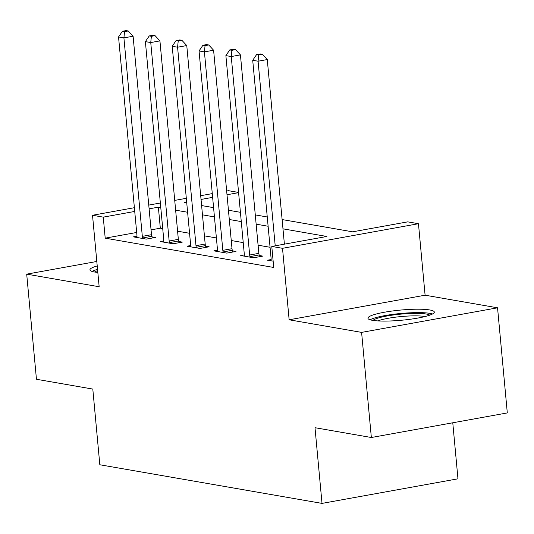 <?xml version="1.0" encoding="UTF-8"?>
<svg xmlns="http://www.w3.org/2000/svg" width="534" height="534" viewBox="0 0 534 534"><rect width="100%" height="100%" fill="white"/><g stroke="black" fill="none" stroke-linecap="round" stroke-linejoin="round"><path stroke-width="0.8" d="M429.79 309.967A33.335 5.106 -5.3 0 0 392.23 311.015A33.335 5.106 -5.3 0 0 367.939 318.231A33.335 5.106 -5.3 0 0 372.472 320.333A33.335 5.106 -5.3 0 0 410.032 319.285A33.335 5.106 -5.3 0 0 434.316 312.07A33.335 5.106 -5.3 0 0 429.79 309.967M97.221 265.939A33.335 5.106 -5.3 0 0 89.932 269.884A33.335 5.106 -5.3 0 0 94.458 271.986A33.335 5.106 -5.3 0 0 97.822 272.413M282.112 219.561L352.614 231.823L407.729 221.857L418.462 223.719L282.513 248.31L271.779 246.441L326.895 236.475L282.973 228.832M425.097 295.202L289.141 319.786L361.598 332.388L371.35 437.506L507.3 412.922L497.548 307.804L425.097 295.202L418.462 223.719M452.772 422.781L457.965 478.811L322.015 503.395L99.825 464.76L92.803 389.072L36.452 379.274L26.7 274.149L99.157 286.751L92.522 215.269L134.381 207.699M226.663 191.012L228.472 190.685L238.578 192.44M361.598 332.388L497.548 307.804M96.808 261.473L26.7 274.149M136.684 232.47L105.205 238.157L273.728 267.467L271.779 246.441M270.064 247.275L258.089 245.193M243.23 242.61L231.255 240.527M216.397 237.944L204.422 235.861M189.563 233.278L177.588 231.195M162.723 228.612L160.32 228.192L151.062 229.867M136.991 236.222L133.393 236.869L146.276 239.112L155.461 237.45L151.97 236.842M163.825 240.887L160.227 241.535L173.109 243.778L182.294 242.116L178.803 241.508M190.658 245.553L187.06 246.201L199.943 248.443L209.128 246.781L205.637 246.174M217.498 250.219L213.9 250.867L226.776 253.109L235.968 251.447L232.47 250.84M244.332 254.885L240.734 255.532L253.617 257.775L262.801 256.113L259.31 255.506M271.165 259.551L267.567 260.205L273.148 261.173M289.141 319.786L282.513 248.31M105.205 238.157L103.256 217.138L92.522 215.269M371.35 437.506L315 427.707L322.015 503.395M186.666 202.052L184.09 202.513L186.753 202.98M201.612 205.563L213.587 207.646M228.445 210.229L240.42 212.312M255.279 214.895L267.254 216.978M238.598 192.661L227.01 194.756M212.632 197.353L201.044 199.449M148.766 205.096L160.354 203M174.731 200.404L186.319 198.308M200.697 195.704L212.285 193.608M160.774 207.586L158.371 207.165L149.113 208.841M134.728 211.444L103.256 217.138M268.115 226.249L256.14 224.167M241.281 221.583L229.306 219.501M214.448 216.917L202.473 214.835M187.608 212.252L175.633 210.169M160.32 228.192L158.371 207.165M142.324 236.355L151.509 234.693L133.1 36.225L123.915 37.887L142.324 236.355A4.272 2.076 -100.3 0 0 142.625 237.95L142.785 238.504M124.549 31.639L128.227 30.979L126.077 30.605L122.406 31.266L124.549 31.639L123.915 37.887L118.541 36.953L136.958 235.421A4.272 2.076 -100.3 0 1 136.944 236.963L136.884 237.476M151.509 234.693A4.272 2.076 -100.3 0 0 151.81 236.288L152.31 238.017M133.1 36.225L128.227 30.979M122.406 31.266L118.541 36.953M169.158 241.021L178.343 239.359L159.933 40.891L150.748 42.553L169.158 241.021A4.272 2.076 -100.3 0 0 169.458 242.616L169.618 243.17M151.382 36.305L155.06 35.645L152.911 35.271L149.24 35.932L151.382 36.305L150.748 42.553L145.382 41.619L163.791 240.086A4.272 2.076 -100.3 0 1 163.778 241.628L163.718 242.142M178.343 239.359A4.272 2.076 -100.3 0 0 178.643 240.954L179.144 242.683M159.933 40.891L155.06 35.645M149.24 35.932L145.382 41.619M195.991 245.687L205.176 244.025L186.767 45.557L177.582 47.219L195.991 245.687A4.272 2.076 -100.3 0 0 196.292 247.282L196.452 247.836M178.222 40.971L181.894 40.31L179.744 39.937L176.073 40.597L178.222 40.971L177.582 47.219L172.215 46.284L190.625 244.752A4.272 2.076 -100.3 0 1 190.618 246.294L190.558 246.808M205.176 244.025A4.272 2.076 -100.3 0 0 205.477 245.62L205.977 247.349M186.767 45.557L181.894 40.31M176.073 40.597L172.215 46.284M222.825 250.353L232.01 248.69L213.6 50.223L204.415 51.885L222.825 250.353A4.272 2.076 -100.3 0 0 223.125 251.948L223.285 252.502M205.056 45.637L208.727 44.976L206.585 44.602L202.907 45.27L205.056 45.637L204.415 51.885L199.048 50.95L217.458 249.418A4.272 2.076 -100.3 0 1 217.451 250.96L217.391 251.474M232.01 248.69A4.272 2.076 -100.3 0 0 232.317 250.286L232.811 252.015M213.6 50.223L208.727 44.976M202.907 45.27L199.048 50.95M249.665 255.018L258.85 253.356L240.433 54.889L231.249 56.551L249.665 255.018A4.272 2.076 -100.3 0 0 249.965 256.614L250.119 257.168M231.889 50.309L235.561 49.642L233.418 49.268L229.74 49.936L231.889 50.309L231.249 56.551L225.882 55.616L244.292 254.084A4.272 2.076 -100.3 0 1 244.285 255.626L244.225 256.14M258.85 253.356A4.272 2.076 -100.3 0 0 259.15 254.952L259.644 256.687M240.433 54.889L235.561 49.642M229.74 49.936L225.882 55.616M95.025 272.08A28.843 4.419 174.7 0 1 97.649 270.544M97.542 269.356A33.121 5.073 -5.3 0 0 92.075 271.432M373.032 320.427A28.843 4.419 174.7 0 1 396.021 314.646A28.843 4.419 174.7 0 1 426.239 314.025A28.843 4.419 174.7 0 1 429.71 315.167M425.031 316.542A26.707 4.092 -5.3 0 0 424.597 316.462A26.707 4.092 -5.3 0 0 400.814 316.582A26.707 4.092 -5.3 0 0 377.885 320.914M432.5 313.985A33.121 5.073 -5.3 0 0 429.917 313.365A33.121 5.073 -5.3 0 0 397.917 313.765A33.121 5.073 -5.3 0 0 370.082 319.773M284.395 244.158L267.274 59.554L258.082 61.216L275.21 245.82M258.723 54.975L262.401 54.308L260.252 53.934L256.58 54.601L258.723 54.975L258.082 61.216L252.716 60.282L271.132 258.75A4.272 2.076 -100.3 0 1 271.118 260.298L271.058 260.812M267.274 59.554L262.401 54.308M256.58 54.601L252.716 60.282M142.625 237.95L151.81 236.288M169.458 242.616L178.643 240.954M196.292 247.282L205.477 245.62M223.125 251.948L232.317 250.286M249.965 256.614L259.15 254.952"/></g></svg>
